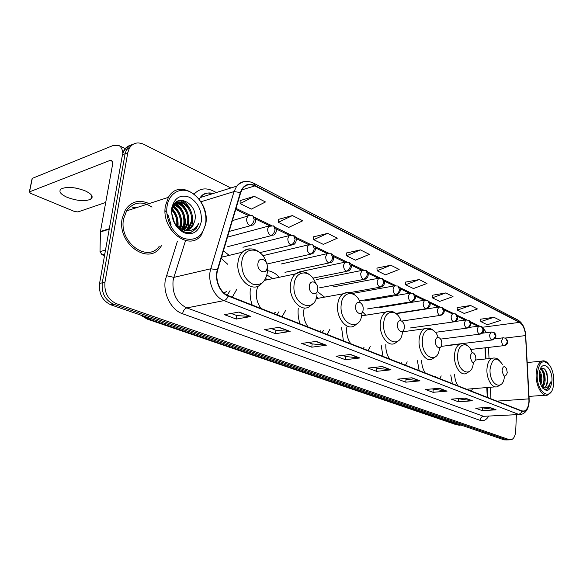 <?xml version="1.0" encoding="UTF-8"?>
<svg xmlns="http://www.w3.org/2000/svg" width="583" height="583" viewBox="0 0 583 583"><rect width="100%" height="100%" fill="white"/><g stroke="black" fill="none" stroke-linecap="round" stroke-linejoin="round"><path stroke-width="0.87" d="M229.221 255.376L223.406 250.821M279.279 277.282C275.723 273.361 271.787 271.175 267.473 270.709M324.593 297.141L317.392 291.638M365.789 315.199L362.517 311.854M403.392 331.683L402.875 331.013M487.25 397.322L486.798 387.549M485.471 358.975L484.954 347.825M417.428 360.731L419.119 370.569M439.808 378.695L441.193 375.882M381.165 345.063L382.951 356.366M405.498 365.22L407.225 361.861M341.587 327.704L343.409 340.836M368.077 350.521L370.241 346.462M298.263 308.305C297.716 313.523 298.299 318.682 300.012 323.798M327.107 334.438L329.854 329.453M250.377 288.702C249.713 294.167 250.304 299.596 252.155 305.004M282.055 316.744L285.575 310.52M232.289 297.206L236.822 289.241M450.754 374.971L452.335 383.614M471.392 391.098L472.507 388.723M130.497 145.305C127.655 146.005 125.462 147.747 123.909 150.523L122.452 154.779L99.562 283.484C98.695 293.774 102.513 300.908 111.003 304.88L504.186 439.888L507.407 439.946M230.868 187.988L143.746 144.322C137.508 141.603 132.669 142.973 129.229 148.417L127.779 152.695L104.969 282.15C104.109 292.506 107.935 299.684 116.447 303.699L509.36 439.684L506.765 439.786L508.551 439.903L506.765 439.786L113.714 304.29L506.765 439.786L504.186 439.888M104.969 282.15L102.258 282.813C101.398 293.14 105.217 300.296 113.714 304.29C105.217 300.296 101.398 293.14 102.258 282.813L125.105 153.744L102.258 282.813L99.562 283.484M133.157 144.241C130.315 144.948 128.114 146.69 126.562 149.474L125.105 153.744L126.562 149.474C128.114 146.69 130.315 144.948 133.157 144.241M149.044 203.605C139.337 199.262 131.437 201.332 125.367 209.829L122.19 218.406C116.892 243.184 147.827 265.666 160.281 247.447L161.629 245.53L160.281 247.447C147.827 265.666 116.892 243.184 122.19 218.406L125.367 209.829C131.437 201.332 139.337 199.262 149.044 203.605M146.348 204.48L143.549 203.292L146.348 204.48M528.963 401.06C528.613 406.562 527.025 409.893 524.204 411.044L521.858 410.913L228.201 295.596C220.119 292.753 214.61 279.505 217.685 270.067L240.662 192.762L242.863 188.324C246.113 184.476 250.107 183.667 254.844 185.897L519.497 322.363C522.936 324.614 524.955 329.023 525.553 335.582L528.963 401.06M529.131 401.126L525.713 335.611C525.101 328.892 523.038 324.374 519.511 322.064L254.895 185.503C248.081 182.632 243.235 184.979 240.356 192.536L217.357 269.856C214.201 279.527 219.857 293.118 228.142 296.026L521.851 411.234C526.026 412.057 528.453 408.69 529.131 401.126M132.742 207.635L137.566 207.322M239.066 312.029L224.477 314.674L236.29 319.069L250.887 316.525L239.066 312.029M231.211 313.45L236.822 315.563L250.887 316.525M236.756 315.541L236.29 319.069M279.228 327.303L264.638 329.628L275.526 333.68L290.115 331.45L279.228 327.303M271.372 328.557L276.007 330.299L290.115 331.45M275.934 330.269L275.526 333.68M316.27 341.398L301.717 343.431L311.796 347.184L326.327 345.223L316.27 341.398M308.436 342.491L312.218 343.912L326.327 345.223M312.145 343.89L311.796 347.184M350.536 354.435L336.063 356.22L345.413 359.704L359.864 357.984L350.536 354.435M342.746 355.397L345.792 356.541L359.864 357.984M345.719 356.512L345.413 359.704M489.472 407.291L475.684 408.202L482.36 410.687L496.104 409.813L489.472 407.291M482.061 407.779L496.104 409.813M482.498 407.947L482.36 410.687M465.307 398.102L451.351 399.144L458.464 401.789L472.368 400.783L465.307 398.102M457.801 398.663L472.368 400.783M458.624 398.969L458.464 401.789M439.509 388.285L425.401 389.48L432.987 392.308L447.052 391.157L439.509 388.285M431.923 388.927L447.052 391.157M433.184 389.4L432.987 392.308M411.911 377.784L397.672 379.154L405.783 382.178L419.993 380.859L411.911 377.784M404.252 378.52L406.081 379.212L419.993 380.859M406.016 379.183L405.783 382.178M382.331 366.532L367.96 368.099L376.662 371.335L390.996 369.826L382.331 366.532M374.599 367.37L376.997 368.274L390.996 369.826M376.924 368.252L376.662 371.335M509.36 439.684L511.138 439.801C513.834 438.868 515.365 435.844 515.729 430.72L516.385 414.717M327.682 233.36L313.698 239.671L323.332 244.386L337.28 238.199L327.682 233.36L313.618 236.851M292.411 215.557L278.324 222.334L288.709 227.421L302.766 220.782L292.411 215.557L278.288 219.427M254.283 196.311L240.123 203.605L251.346 209.108L265.491 201.966L254.283 196.311L240.138 200.618M419.221 279.556L405.651 284.737L413.456 288.563L426.982 283.469L419.221 279.556L405.462 282.143M445.755 292.943L432.346 297.818L439.655 301.404L453.013 296.609L445.755 292.943L432.134 295.297M470.605 305.485L457.364 310.083L464.228 313.45L477.419 308.924L470.605 305.485L457.13 307.627M493.932 317.261L480.866 321.605L487.322 324.767L500.338 320.497L493.932 317.261L480.618 319.207M360.403 249.874L346.542 255.769L355.499 260.156L369.323 254.37L360.403 249.874L346.419 253.029M390.836 265.229L377.114 270.752L385.465 274.848L399.151 269.426L390.836 265.229L376.961 268.085M377.114 270.752L376.953 267.991M405.651 284.737L405.455 282.048M432.346 297.818L432.127 295.202M457.364 310.083L457.123 307.533M480.866 321.605L480.611 319.12M346.542 255.769L346.411 252.927M313.698 239.671L313.61 236.749M278.324 222.334L278.288 219.325M240.123 203.605L240.138 200.501M537.22 374.126C536.2 392.126 550.826 402.35 553.376 385.982L553.835 381.676C553.908 375.488 552.626 370.19 550.002 365.789C543.392 358.436 539.129 361.22 537.22 374.126M548.202 363.508C546.125 361.183 544.019 360.381 541.884 361.096C538.481 362.67 536.564 366.977 536.134 374.002C535.522 385.399 542.037 397.242 547.561 395.063L551.212 391.718M539.727 370.97C541.33 373.514 542.008 376.807 541.775 380.852L540.864 384.809M539.494 372.085L540.937 380.918L540.441 383.672M540.514 368.791C543.677 369.848 545.222 373.776 545.149 380.568C544.828 383.767 543.852 386.026 542.234 387.352M540.361 369.017C543.145 370.744 544.456 374.614 544.303 380.633L541.913 386.959M542.715 388.154C544.646 389.845 546.46 389.954 548.151 388.46L550.483 381.989C548.851 387.134 546.213 388.97 542.576 387.498L544.391 387.622C546.358 386.769 547.459 384.35 547.685 380.349C547.226 384.379 545.907 386.82 543.742 387.673L543.152 387.782M542.576 387.498L542.117 387.294M551.948 380.816C552.735 367.028 541.257 359.011 539.435 372.428L539.195 375.022C539.115 379.533 539.996 383.468 541.847 386.842C547.116 393.037 550.476 391.025 551.948 380.816M547.685 380.349C547.204 370.628 544.777 366.816 540.412 368.901M550.483 381.989C549.813 385.982 548.421 388.467 546.307 389.459M544.762 369.119C547.371 373.82 547.933 379.139 546.446 385.064M541.818 370.147C544.07 374.84 544.493 379.883 543.086 385.276M539.413 372.603L540.295 383.228M547.007 373.419L547.707 380.138M541.017 368.354L541.651 369.163M543.699 373.987L544.34 380.152M540.405 374.541L540.988 380.138M502.072 370.351C503.508 377.15 505.242 377.944 507.276 372.734L506.51 368.609C504.361 365.599 502.881 366.182 502.072 370.351M454.594 374.607C454.835 379.023 455.964 382.769 457.99 385.829M470.255 356.432C471.8 363.573 473.688 364.397 475.917 358.909L475.524 355.754C473.214 351.469 471.458 351.695 470.255 356.432M421.64 360.265C421.698 365.228 422.901 369.469 425.262 372.982M435.18 376.873L435.414 376.436M435.53 341.237C434.947 347.774 441.455 350.558 441.725 343.941C442.315 337.491 435.844 334.591 435.53 341.237M385.837 344.458C385.596 350.062 386.864 354.909 389.648 358.997M400.769 363.362L401.242 362.524M397.489 324.585C396.79 331.399 403.939 334.453 404.289 327.566C404.996 320.847 397.897 317.662 397.489 324.585M346.87 326.917L346.725 328.069C346.302 334.044 347.643 339.262 350.747 343.722M363.26 348.634L364.062 347.257M355.645 306.272C354.799 313.384 362.684 316.751 363.129 309.551C363.981 302.548 356.155 299.043 355.645 306.272M304.231 307.933L303.787 310.528C303.262 316.758 304.69 322.239 308.079 326.961M319.367 331.399L320.497 330.853M322.202 332.507L323.463 330.408M318.252 298.285L316.576 296.827M309.369 286.027C308.363 293.46 317.101 297.192 317.669 289.656C318.682 282.34 310.018 278.463 309.369 286.027M257.744 286.253L256.469 291.194C255.828 297.709 257.365 303.473 261.067 308.502M273.529 313.399L275.81 312.226M277.071 314.791L278.98 311.672M265.688 280.117L264.922 279.833M272.742 278.645L266.912 274.994M269.827 279.25L265.352 279.104M266.723 278.907L267.918 279.651M257.948 263.523C256.739 271.306 266.475 275.468 267.189 267.568C268.399 259.909 258.75 255.587 257.948 263.523M224.061 293.03L226.736 291.318M227.261 295.18L230.052 290.633M222.524 257.001L221.759 256.36M227.727 264.259L221.154 258.4M78.902 188.739L75.447 188.003M67.22 197.36C77.32 201.011 85.213 201.601 90.904 199.124C93.674 196.762 91.75 193.993 85.125 190.83C75.032 187.092 67.06 186.443 61.2 188.885C58.344 191.37 60.348 194.197 67.22 197.36M104.823 253.875L101.916 254.691L104.503 255.689M122.838 153.132C122.401 149.124 120.994 146.544 118.619 145.378L113.015 145.546L32.298 178.376L29.514 191.851L110.333 160.303L111.681 160.267L112.657 164.012L100.473 231.466L109.298 228.74M32.131 179.185L32.298 178.376M29.514 191.851L30.382 193.264L74.653 211.556L77.991 211.928L105.712 202.447M101.916 254.691L100.006 251.63L100.473 231.466M167.11 205.981C164.996 218.559 172.714 233.856 183.164 238.214C195.028 241.668 202.52 236.764 205.646 223.486C207.482 211.367 200.435 196.748 190.247 191.931C180.096 186.939 169.07 193.33 167.11 205.981M165.434 205.792C160.609 230.066 189.985 252.49 201.558 234.665L205.763 224.091C210.565 199.75 179.834 176.576 168.407 197.338L165.434 205.792M152.003 207.125C141.888 200.632 133.42 201.886 126.591 210.878L123.574 218.989C118.611 242.229 147.652 263.327 159.327 246.157M172.058 215.018L174.135 222.101M172.182 209.465C176.591 213.83 178.347 219.274 177.465 225.81L177.327 226.466M172.036 210.463C175.847 214.704 177.378 219.813 176.627 225.774M173.042 206.455C179.273 210.405 181.947 216.504 181.065 224.768L179.863 228.368M172.801 207.096C178.602 211.206 181.058 217.182 180.162 225.031L179.258 227.989M174.091 204.429C181.903 207.329 185.43 213.764 184.687 223.719L182.144 229.462M173.821 204.859C181.255 208.087 184.578 214.464 183.776 223.989L181.597 229.236M174.995 203.212C182.443 201.725 190.488 213.138 188.345 222.67L185.875 228.325L184.235 230.023M174.813 203.423C182.188 202.738 189.439 213.786 187.427 222.932L184.957 228.587L183.725 229.928M173.639 205.187C180.067 195.691 195.079 208.648 192.026 221.598L189.562 227.283L186.203 230.11M174.732 203.533C182.027 197.958 193.775 210.507 191.1 221.868L188.637 227.545L185.722 230.132M184.964 230.525L184.053 230.89M194.809 220.797C198.912 202.877 174.492 191.37 172.153 209.654C169.631 222.218 182.894 236.516 192.375 231.706L196.507 228.208L198.825 223.18C194.97 230.365 189.249 232.391 181.656 229.257C186.123 230.985 189.781 230.037 192.63 226.415L194.809 220.797L192.346 226.496L187.602 229.899M181.656 229.257L175.279 224.185M201.31 221.518C201.988 210.58 198.031 202.49 189.439 197.243C180.366 194.124 174.47 197.739 171.737 208.08C171.03 219.419 175.119 227.647 184.002 232.755C193.097 235.474 198.869 231.728 201.31 221.518M198.825 223.18L196.282 228.274L191.37 232.07M180.118 200.224L187.566 205.814M176.889 201.529L178.267 202.133M178.536 202.272L184.039 207.118M174.929 203.423L180.548 208.415M184.877 222.458L183.171 229.797M182.982 230.176L182.486 231.057M177.706 224.061L177.516 226.641M180.745 200.137C190.393 203.008 196.034 219.623 190.386 228.645M177.196 201.332L178.821 202.039M179.251 202.265C187.77 206.615 191.902 221.759 186.575 229.906M175.651 203.423C183.769 207.555 187.981 221.657 183.514 229.884M173.486 205.478C180.599 211.636 183.018 219.427 180.759 228.857M172.335 208.721C176.86 213.808 178.711 219.893 177.895 226.969M171.985 214.26L174.521 222.866M165.069 210.696L166.344 212.125M167.693 214.012L171.038 224.513M171.045 226.86L170.768 229.294M143.658 316.095L149.175 319.229L458.202 424.985L461.175 425.116M460.446 424.869L456.263 424.715L147.237 319.12L151.5 318.784M111.003 304.88L116.447 303.699M122.452 154.779L127.779 152.695M488.583 416.342C486.237 420.059 483.38 421.392 480.013 420.336L182.566 313.756C183.237 310.586 184.658 308.633 186.815 307.911L483.511 416.313L519.351 414.542M182.566 313.756C171.322 310.09 162.876 293.796 165.31 280.015L177.407 241.238M217.357 269.856L210.806 268.77L173.865 277.377L173.049 280.868C172.189 293.89 176.78 302.905 186.815 307.911L223.974 300.617C213.852 297.133 206.921 280.554 210.806 268.77L234.031 191.574L236.705 186.166C239.096 183.113 242.069 181.546 245.632 181.481M529.175 401.17L529.109 398.874M525.757 335.633C525.166 328.134 522.572 322.946 517.995 320.06L519.511 322.064M254.895 185.503L253.539 183.135C247.214 180.14 241.602 181.153 236.705 186.166L200.268 197.55L199.175 199.153M240.356 192.536L234.031 191.574L200.938 201.754M529.153 398.889L525.713 335.611M228.142 296.026C227.195 298.576 225.803 300.107 223.974 300.617L518.367 414.273C520.051 414.061 521.209 413.048 521.851 411.234M529.16 401.512C528.679 408.625 526.048 412.924 521.26 414.433L483.511 416.313C481.5 416.663 480.334 418.004 480.013 420.336M194.219 194.008C199.393 188.586 205.544 187.486 212.686 190.714L216.373 192.521M213.218 193.505C208.058 192.069 203.744 193.418 200.268 197.55C203.015 193.388 207.089 192.12 212.504 193.724M185.547 240.59L173.865 277.377L166.337 275.657M254.844 185.897L241.85 189.883M528.949 398.867L496.92 401.119M525.553 335.582L505.308 338.038M490.922 398.765L490.376 387.258M489.028 358.596L488.503 347.417M486.484 332.674L482.928 327.828M519.497 322.363L482.484 327.26M479.415 326.035L470.124 321.539M466.662 319.87L456.977 315.184M453.472 313.494L443.364 308.611M439.815 306.891L429.27 301.797M425.677 300.056L414.666 294.736M411.015 292.972L399.523 287.419M395.813 285.626L383.803 279.818M380.043 278.004L367.479 271.933M363.661 270.082L350.521 263.735M346.637 261.854L332.878 255.208M328.929 253.299L314.521 246.339M310.499 244.394L295.399 237.092M291.296 235.117L275.468 227.457M271.284 225.439L254.662 217.408M250.399 215.346L236.02 208.393M209.946 194.525L209.851 193.068M381.945 366.576L390.501 369.826M411.532 377.82L419.498 380.852M439.123 388.314L446.563 391.142M464.928 398.123L471.887 400.769M489.101 407.32L495.623 409.798M350.143 354.486L359.361 357.984M315.877 341.456L325.824 345.238M278.834 327.369L289.605 331.465M238.673 312.102L250.377 316.547M502.378 364.317C496.468 356.038 492.365 357.612 490.07 369.046C488.948 385.195 503.493 392.046 504.412 376.203M493.918 357.984L492.081 358.275C489.108 359.704 487.395 363.282 486.958 369.003C486.266 378.746 492.263 388.832 497.343 386.682L500.87 384.62M472.135 352.7C468.608 341.193 458.158 342.607 457.713 355.054C456.358 371.888 472.245 379.249 473.316 362.728M462.086 343.715L459.819 344.13C456.766 345.726 454.995 349.355 454.507 355.032C453.64 365.395 460.432 376.144 466.028 373.514L469.599 371.313M438.11 337.317C434.218 325.554 422.996 327.019 422.405 339.794C420.773 357.496 438.365 365.286 439.473 347.84M427.375 328.163L424.548 328.776C421.451 330.546 419.636 334.219 419.104 339.787C418.018 350.879 425.816 362.378 432.003 359.121L435.559 356.789M400.951 320.635C396.702 308.473 384.496 309.865 383.731 323.077C381.763 341.893 401.549 349.997 402.496 331.297M389.364 311.147L385.793 312.051C382.71 314.026 380.888 317.706 380.32 323.091C378.972 335.05 388.059 347.417 394.917 343.292L398.378 340.858M360.236 302.533C355.645 289.736 342.148 290.888 341.179 304.676C338.825 324.396 360.731 333.243 361.861 313.618M347.555 292.447L342.986 293.81C340.027 295.989 338.249 299.626 337.652 304.72C335.961 317.735 346.768 331.093 354.369 325.795L357.605 323.303M315.476 282.959C310.673 269.135 295.37 269.71 294.124 284.344C291.318 304.967 315.585 314.769 317.021 294.24M301.345 271.795L295.443 273.908C292.739 276.255 291.085 279.76 290.48 284.409C288.345 298.751 301.484 313.239 309.865 306.279L312.707 303.86M266.307 262.532C261.92 246.645 243.461 245.538 241.828 261.731C241.347 272.297 244.933 279.745 252.592 284.059C260.419 286.144 265.331 282.376 267.32 272.749L267.254 266.701M249.99 248.875C247.068 248.846 244.51 249.954 242.317 252.199C240.058 254.618 238.636 257.832 238.068 261.84C235.335 277.865 251.747 293.613 260.841 284.307L263.035 282.172M503.625 345.522L504.594 345.566C508.66 343.883 508.974 341.405 505.534 338.14L507.232 341.303C506.918 343.642 505.716 345.049 503.625 345.522C502.349 344.677 501.701 343.066 501.679 340.691L502.983 337.856L505.534 338.14M503.537 337.768L494.617 338.869M491.673 339.867L492.708 339.911C498.545 336.821 494.909 332.776 493.619 332.368L495.317 335.568C494.989 337.951 493.779 339.379 491.673 339.867C490.347 339.007 489.684 337.368 489.669 334.948L490.995 332.099L493.619 332.368M491.593 332.004L482.068 333.236M479.313 334.03L480.428 334.059C486.251 330.933 482.615 326.779 481.31 326.414L483.001 329.65C482.666 332.062 481.434 333.52 479.313 334.03C477.951 333.141 477.266 331.472 477.258 329.016L478.599 326.152L481.31 326.414M479.255 326.043L469.016 327.435M466.538 327.989L467.734 328.018C473.564 324.804 469.891 320.606 468.586 320.256L470.27 323.529C469.92 325.977 468.674 327.464 466.538 327.989C465.132 327.078 464.425 325.372 464.425 322.887L465.781 320.009L468.586 320.256M466.487 319.878L455.359 321.473M453.326 321.743L454.609 321.758C459.317 319.724 458.165 315.928 455.418 313.88L457.101 317.196C456.729 319.681 455.476 321.204 453.326 321.743C451.869 320.803 451.14 319.069 451.147 316.54L452.517 313.654L455.418 313.88M453.29 313.508L452.517 313.654M439.648 315.279L441.025 315.279C445.048 312.94 445.303 310.273 441.79 307.285L443.459 310.637C443.08 313.166 441.805 314.718 439.648 315.279C438.139 314.31 437.388 312.539 437.403 309.967L438.78 307.081L441.79 307.285M439.626 306.906L396.141 313.669M425.481 308.582L426.96 308.567C430.968 306.126 431.201 303.415 427.674 300.456L429.336 303.845C428.942 306.418 427.652 307.999 425.481 308.582C423.914 307.584 423.149 305.776 423.171 303.167L424.548 300.267L427.674 300.456M425.473 300.07L379.555 307.576M410.796 301.644L412.4 301.608C416.422 299.254 416.459 295.166 413.048 293.373L414.695 296.805C414.28 299.422 412.983 301.032 410.796 301.644C409.171 300.609 408.384 298.766 408.413 296.113L409.798 293.22L413.048 293.373M410.804 292.994L364.594 300.937M395.565 294.444L397.3 294.386C401.308 292.017 401.264 287.74 397.883 286.027L399.515 289.511C399.078 292.163 397.766 293.81 395.565 294.444C393.882 293.38 393.066 291.5 393.11 288.796L394.487 285.91L397.883 286.027M395.587 285.648L352.394 293.468M379.759 286.974L381.639 286.887C385.064 285.736 384.824 280.452 384.19 280.481L382.135 278.412L383.752 281.932C383.301 284.635 381.974 286.319 379.759 286.974C378.017 285.874 377.172 283.957 377.23 281.21L378.593 278.339L382.135 278.412M379.795 278.025L333.031 286.945M363.347 279.221L365.388 279.089C369.935 276.765 368.216 270.869 365.789 270.497L367.385 274.061C366.918 276.808 365.57 278.528 363.347 279.221C361.54 278.084 360.666 276.116 360.739 273.325L362.079 270.476L365.789 270.497M363.398 270.111L316.365 279.57M346.287 271.161L348.51 270.978C352.358 268.69 352.117 263.582 348.802 262.277L350.376 265.884C349.887 268.683 348.525 270.439 346.287 271.161C344.415 269.98 343.511 267.976 343.591 265.127L344.91 262.314L348.802 262.277M346.36 261.884L299.064 271.933M328.55 262.773L330.962 262.539C335.225 260.288 333.746 254.203 331.137 253.722L332.682 257.38C332.172 260.222 330.794 262.022 328.55 262.773C326.597 261.556 325.664 259.501 325.759 256.607L327.041 253.831L331.137 253.722M328.637 253.328L281.086 264.012M310.083 254.05L312.721 253.743C315.272 251.193 316.001 248.934 314.9 246.981L312.75 244.824L314.266 248.526C313.734 251.426 312.335 253.262 310.083 254.05C308.05 252.789 307.088 250.683 307.197 247.739L308.429 245.02L312.75 244.824M310.185 244.423L262.809 255.689M290.851 244.955L293.723 244.569C297.279 242.317 296.856 236.552 293.592 235.554L295.078 239.3C294.517 242.251 293.111 244.139 290.851 244.955C288.731 243.65 287.732 241.493 287.864 238.491L289.03 235.853L293.592 235.554M290.961 235.146L242.958 247.25M270.796 235.481L273.937 234.985C276.087 233.2 276.787 231.057 276.036 228.551L273.624 225.891L275.074 229.68C274.484 232.69 273.063 234.621 270.796 235.481C268.588 234.126 267.553 231.917 267.699 228.857L268.792 226.313L273.624 225.891M270.913 225.475L227.472 237.135M249.867 225.592L253.299 224.972C255.383 223.092 256.024 220.913 255.223 218.443L252.782 215.805L254.195 219.645C253.576 222.706 252.133 224.688 249.867 225.592C247.564 224.178 246.492 221.919 246.653 218.8L247.666 216.373C249.138 215.251 250.843 215.061 252.782 215.805M249.998 215.389L232.384 220.622M110.333 160.303L112.577 161.36M109.21 229.221L100.422 231.932M100.006 251.63L105.508 250.063M459.477 425.255L456.263 424.715M123.909 150.523L129.229 148.417M140.488 315.002L147.237 319.12M524.204 411.044L522.667 411.139M517.995 320.06L253.539 183.135M510.001 439.844L508.551 439.903M483.533 333.053L483.103 331.967M477.987 326.232L470.707 322.727M465.227 320.089L457.568 316.387M452.036 313.727L443.962 309.835M438.38 307.139L429.875 303.043M424.235 300.318L415.278 296.004M409.579 293.256L400.142 288.702M394.385 285.932L384.43 281.13M378.607 278.324L368.121 273.267M362.181 270.403L351.17 265.097M345.107 262.175L333.542 256.593M327.354 253.612L315.199 247.753M308.873 244.7L296.084 238.542M289.62 235.423L276.167 228.937M269.543 225.745L255.383 218.916M248.598 215.644L235.707 209.428M487.752 397.519L487.286 387.513M485.952 358.924L485.435 347.767M529.021 396.404L545.622 395.201M543.742 387.673L544.391 387.622M527.2 362.553L541.884 361.096M466.589 389.211L495.273 386.857M475.779 360.002L492.081 358.275C494.763 357.554 497.248 358.239 499.529 360.33M441.105 346.389L459.819 344.13C462.836 343.19 465.635 343.912 468.215 346.287M402.445 331.814L424.548 328.776C427.966 327.522 431.158 328.265 434.116 331.006M361.526 315.869L385.793 312.051C389.714 310.353 393.401 311.111 396.855 314.317M316.022 298.685L342.986 293.81C347.534 291.456 351.862 292.2 355.958 296.026M264.587 280.343L295.443 273.908C300.762 270.57 305.915 271.233 310.892 275.883M221.496 257.249L242.317 252.199C248.562 247.374 254.786 247.848 260.98 253.62M470.7 349.465L503.989 345.632M448.852 345.209L492.045 339.991M440.631 339.109L479.7 334.154M435.37 332.332L466.939 328.12M410.017 328.003L453.742 321.882M401.825 321.051L440.07 315.425M395.799 313.392L425.918 308.728M367.166 308.983L411.241 301.797M359.485 300.872L396.025 294.604M349.88 292.63L380.225 287.142M319.637 287.813L363.821 279.388M312.867 278.149L346.768 271.328M284.978 272.312L329.031 262.948M266.89 264.033L310.564 254.224M259.923 252.607L291.325 245.137M227.8 246.616L271.263 235.656M229.17 231.422L250.318 225.767M91.611 195.334L90.904 199.124M118.823 145.48L126.649 149.306M29.354 191.931L32.138 178.456M184.957 228.587L185.875 228.325M188.637 227.545L189.562 227.283M126.591 210.878L168.407 197.338"/></g></svg>
